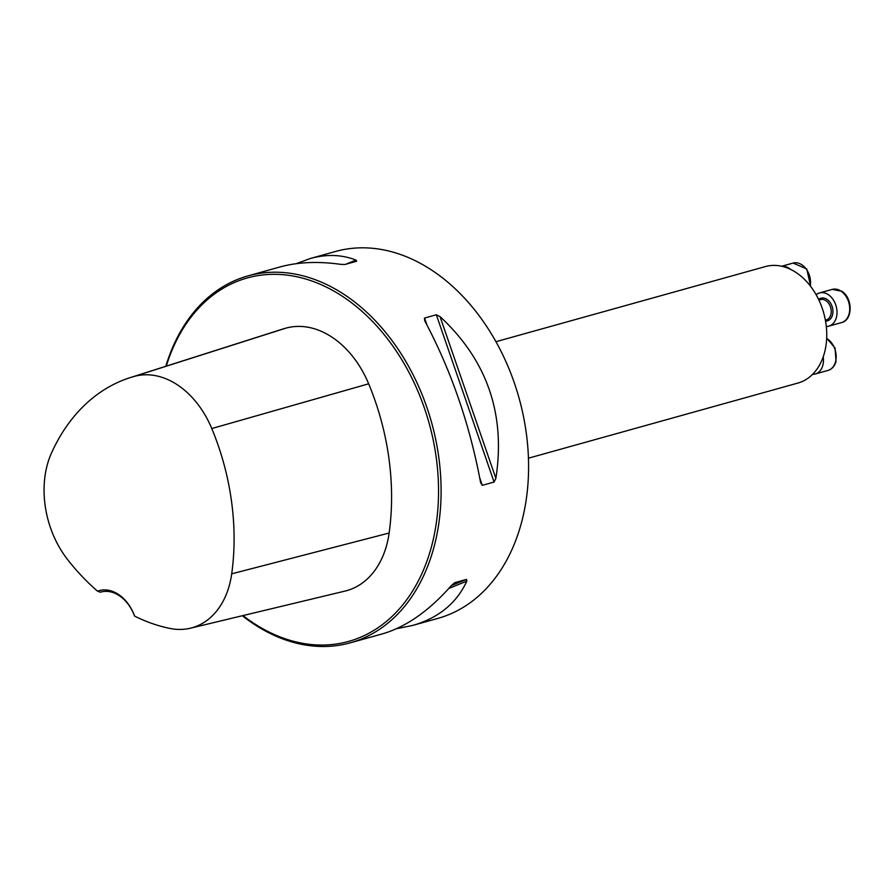 <?xml version="1.0" encoding="UTF-8"?>
<svg xmlns="http://www.w3.org/2000/svg" width="895" height="895" viewBox="0 0 895 895"><rect width="100%" height="100%" fill="white"/><g stroke="black" fill="none" stroke-linecap="round" stroke-linejoin="round"><path stroke-width="1.34" d="M242.355 615.738A190.467 137.472 -105.6 0 0 350.303 642.823L382.243 633.917C406.006 627.059 429.108 610.882 451.539 585.386L454.761 582.667L466.541 579.378L466.821 581.124C456.618 603.208 438.584 617.975 412.684 625.426L437.778 618.434A190.467 137.472 -105.6 0 0 520.789 525.186A190.467 137.472 -105.6 0 0 485.191 324.225A190.467 137.472 -105.6 0 0 335.457 251.495L310.375 258.487C326.675 254.012 341.879 254.549 355.975 260.098L356.691 261.206L344.899 264.495L340.693 264.349C318.128 261.172 297.867 262.045 279.922 266.978L247.982 275.884A190.467 137.472 -105.6 0 0 165.81 366.29M350.303 642.823A190.467 137.472 -105.6 0 0 433.303 549.575A190.467 137.472 -105.6 0 0 397.716 348.614A190.467 137.472 -105.6 0 0 247.982 275.884M412.684 625.426L396.463 628.726M296.156 263.689L310.375 258.487M482.304 485.336L480.615 482.64C469.696 424.23 451.08 370.317 424.767 320.891L424.398 318.105L436.324 314.76L440.038 316.629C487.115 360.271 505.731 414.184 495.886 478.377L494.085 482.047L482.304 485.336L479.776 477.997M134.138 614.966L134.642 616.129A38.093 27.499 -105.6 0 0 97.533 591.17L100.307 592.21A36.281 26.19 74.4 0 1 100.855 592.054A36.281 26.19 74.4 0 1 134.138 614.966M97.533 591.17A212.361 153.28 74.4 0 1 67.539 559.498A85.383 61.621 74.4 0 1 51.619 452.725A212.361 153.28 74.4 0 1 130.222 377.612A212.361 153.28 74.4 0 1 134.25 376.415A85.383 61.621 74.4 0 1 211.779 428.548A212.361 153.28 74.4 0 1 231.704 573.829A85.383 61.621 74.4 0 1 190.4 628.2A85.383 61.621 74.4 0 1 170.106 628.469A212.361 153.28 74.4 0 1 134.642 616.129M190.4 628.2L345.034 591.08A91.156 65.794 -105.6 0 0 389.135 533.028A218.134 157.442 -105.6 0 0 368.662 383.798A91.156 65.794 -105.6 0 0 285.897 328.141A218.134 157.442 -105.6 0 0 281.757 329.371L130.222 377.612M242.97 615.581A188.655 136.163 -105.6 0 0 430.819 549.049A188.655 136.163 -105.6 0 0 345.615 298.46A188.655 136.163 -105.6 0 0 166.28 366.133M528.43 458.195L797.937 383.049A60.468 43.642 -105.6 0 0 824.284 353.447A60.468 43.642 -105.6 0 0 812.984 289.644A60.468 43.642 -105.6 0 0 765.46 266.553L495.953 341.7M782.017 266.318A17.229 12.44 74.4 0 1 790.464 269.328M816.139 294.724A17.229 12.44 74.4 0 1 819.54 292.945A17.229 12.44 74.4 0 1 828.367 294.712A17.229 12.44 74.4 0 1 837.015 312.109A17.229 12.44 74.4 0 1 828.792 326.149A17.229 12.44 74.4 0 1 826.309 326.474M823.21 356.848A17.229 12.44 74.4 0 1 822.762 365.552A17.229 12.44 74.4 0 1 815.255 373.998A17.229 12.44 74.4 0 1 812.593 374.323M134.25 376.415L285.897 328.141M231.704 573.829L389.135 533.028M211.779 428.548L368.662 383.798M466.541 579.378L451.371 585.576M466.821 581.124L448.787 588.485M345.873 264.215L355.975 260.098M440.038 316.629L495.886 478.377M436.324 314.76L494.085 482.047M424.543 318.049L426.881 324.795M810.288 285.908A17.229 12.44 -105.6 0 0 806.037 268.813A17.229 12.44 -105.6 0 0 793.082 263.074L781.704 266.251M825.391 320.186L826.208 319.962A10.583 7.641 -105.6 0 0 831.242 311.348A10.583 7.641 -105.6 0 0 825.94 300.664A10.583 7.641 -105.6 0 0 820.525 299.579L818.891 300.026M818.612 299.456A11.792 8.514 74.4 0 1 827.036 299.389A11.792 8.514 74.4 0 1 832.921 312.489A11.792 8.514 74.4 0 1 825.559 321.126M841.065 291.166A17.229 12.44 -105.6 0 0 832.238 289.398L841.725 291.233C852.913 297.934 852.946 320.265 841.49 322.603A17.229 12.44 -105.6 0 0 849.713 308.574A17.229 12.44 -105.6 0 0 841.065 291.166M815.255 373.998L827.953 370.452A17.229 12.44 -105.6 0 0 835.46 362.016A17.229 12.44 -105.6 0 0 826.678 338.489M810.657 286.389L806.753 268.947L793.082 263.074M828.792 326.149L841.49 322.603M819.54 292.945L832.238 289.398M826.689 338.198L835.091 348.043L836.008 361.591C834.599 366.268 831.914 369.221 827.953 370.452"/></g></svg>
